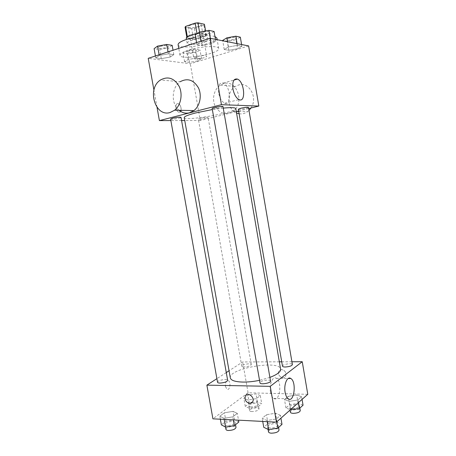 <?xml version="1.0" encoding="UTF-8"?>
<svg xmlns="http://www.w3.org/2000/svg" width="456" height="456" viewBox="0 0 456 456"><rect width="100%" height="100%" fill="white"/><g stroke="black" fill="none" stroke-linecap="round" stroke-linejoin="round"><path stroke-width="0.34" stroke-dasharray="2.28 1.71" d="M196.627 56.715C194.735 57.319 193.794 57.872 193.811 58.362C193.828 60.124 207.286 57.775 206.705 56.111C205.331 55.159 201.974 55.358 196.627 56.715M191.075 24.949C189.189 25.627 188.26 26.266 188.294 26.875C188.385 29.053 201.883 26.699 201.227 24.618C199.802 23.381 196.416 23.49 191.075 24.949M203.889 25.097L194.376 28.335L191.68 28.648L193.492 39.011L196.183 38.692L205.707 35.557L203.889 25.097L204.436 24.293M191.68 28.648L185.068 27.24M193.492 39.011L186.914 37.768L186.783 37.039M187.325 36.628L187.393 37.016L196.998 33.63M187.393 37.016L186.914 37.768M205.707 35.557L206.26 34.798L205.599 30.962M197.026 33.795L199.796 33.47L206.26 34.798M197.169 33.602C202.971 32.86 206.226 33.14 206.933 34.439C207.759 36.759 193.429 40.282 188.123 39.096L186.253 38.047M189.035 44.3C194.324 45.412 208.654 41.929 207.845 39.689C207.89 37.842 197.927 38.276 191.628 40.441C188.613 41.473 187.131 42.425 187.177 43.297L189.035 44.3M199.796 33.47L199.551 32.068M196.183 38.692L194.376 28.335M178.114 44.779C178.467 50.662 218.532 43.668 216.874 38.013M214.975 36.514C210.849 35.386 204.396 35.585 195.613 37.118M188.225 50.234C182.634 52.092 179.881 53.774 179.96 55.273C180.245 60.733 220.271 53.745 218.686 48.513C218.891 45.292 200.104 46.261 188.225 50.234M197.819 60.87L189.451 62.386L184.589 61.742L188.174 59.531L196.747 57.975L201.523 58.67L197.819 60.87L189.451 62.386L184.589 61.742L188.174 59.531L196.747 57.975L201.523 58.67L197.819 60.87L196.314 52.269L187.94 53.791L183.055 53.044L186.629 50.73L195.202 49.168L200.007 49.966L196.314 52.269M237.542 48.689L228.821 50.274L224.227 49.459L228.456 47.002L237.394 45.378L241.885 46.25L237.542 48.689L228.821 50.274L224.227 49.459L228.456 47.002L237.394 45.378L241.885 46.25L237.542 48.689L236.014 39.729L227.282 41.319L222.67 40.402M248.628 45.931L190.306 63.783L148.223 58.328M170.208 57.034L161.299 58.653L155.775 57.923L159.241 55.512L168.372 53.848L173.816 54.64L170.208 57.034L161.299 58.653L155.775 57.923L159.241 55.512L168.372 53.848L173.816 54.64L170.208 57.034L168.583 47.863L159.668 49.487L154.117 48.644M211.481 43.856L202.168 45.549L196.924 44.62L201.085 41.929L210.638 40.185L215.779 41.182L211.481 43.856L202.168 45.549L196.924 44.62L201.085 41.929L210.638 40.185L215.779 41.182L211.481 43.856L209.823 34.28L200.503 35.978L195.231 34.924M157.012 107.297L153.923 90.06M236.299 111.606L200.264 120.475L190.306 63.783M200.264 120.475L184.748 120.526M181.579 120.538L170.857 120.572M181.135 110.323C181.334 107.16 180.382 104.937 178.29 103.66C176.444 103.398 175.674 104.812 175.982 107.901C176.472 110.164 177.407 111.617 178.78 112.261C182.235 113.698 181.71 104.675 178.285 103.66C176.444 103.398 175.674 104.812 175.976 107.901C176.472 110.164 177.412 111.617 178.786 112.261L180.736 111.475M184.224 117.58C184.161 121.632 237.217 112.37 235.78 108.579M223.258 108.112L212.348 109.554M248.68 108.562L238.648 111.03M238.34 109.229C238.243 110.027 248.833 108.112 248.48 107.394M200.509 118.258L198.354 119.107C198.257 119.842 208.443 118.081 208.101 117.42C207.115 117.095 204.584 117.374 200.509 118.258M170.595 119.079C170.504 119.911 181.385 118.087 181.009 117.329M223.001 106.607L220.459 107.65C216.001 108.642 213.237 108.927 212.165 108.517M223.565 83.676L220.333 85.135C214.092 89.091 211.687 99.055 215.146 106.162C219.746 113.749 225.68 115.488 232.942 111.372C245.163 103.29 236.949 79.093 223.565 83.676M179.065 110.284C170.84 103.917 171.445 87.187 180.24 81.698L160.466 80.005M250.982 107.992C258.221 97.846 249.227 81.424 238.505 85.021L235.347 86.418C225.988 91.787 226.831 109.292 236.539 113.002M239.121 113.772C242.107 114.234 244.918 113.533 247.545 111.669L248.999 110.437M218.601 92.802C217.86 85.557 219.427 82.302 223.292 83.032C230.554 85.625 232.03 106.824 224.671 103.25C221.753 101.654 219.729 98.171 218.601 92.802M230.32 377.91C227.892 368.556 279.716 359.516 280.6 369.138M269.895 377.414L259.527 380.332M270.528 381.034C270.351 380.441 269.416 380.122 267.712 380.076C263.249 380.35 260.667 381.267 259.966 382.835M244.159 366.966C242.712 366.949 241.919 366.704 241.783 366.242C241.275 364.583 251.21 362.816 251.296 364.549C250.618 365.866 248.241 366.67 244.159 366.966M217.54 382.259C216.97 380.384 227.544 378.366 227.658 380.332M282.475 366.162C281.933 364.367 292.307 362.714 292.399 364.583M279.34 361.813L242.66 361.961L229.054 370.774M226.279 372.575L216.896 378.657M291.92 361.762L281.722 361.807M307.777 394.315L248.075 392.787L242.66 361.961M248.075 392.787L212.923 418.83M225.475 386.494L226.963 389.23C229.807 391.066 231.3 382.128 228.41 380.72C226.244 380.447 225.264 382.367 225.475 386.494M301.61 396.726L296.708 394.97L288.243 396.355L284.487 399.519L289.292 401.348L297.956 399.935L301.61 396.726L296.708 394.97L288.243 396.355L284.487 399.519L289.292 401.348L297.956 399.935L301.61 396.726L302.066 399.388M237.302 413.37L233.056 411.369L224.42 412.777L219.82 416.214L223.953 418.294L232.799 416.852L237.302 413.37L233.056 411.369L224.42 412.777L219.82 416.214L223.953 418.294L232.799 416.852L237.302 413.37L238.505 420.17M260.29 395.574L256.038 393.898L247.904 395.227L243.846 398.265L248.001 400.009L256.318 398.647L260.29 395.574L256.038 393.898L247.904 395.227L243.846 398.265L248.001 400.009L256.318 398.647L260.29 395.574L261.715 403.72L257.446 401.953L249.324 403.281L245.277 406.399L249.449 408.24L257.76 406.883L261.715 403.72M280.434 415.342L275.475 413.233L266.458 414.698L262.183 418.3L267.034 420.495L276.273 418.996L280.434 415.342L275.475 413.233L266.458 414.698L262.183 418.3L267.034 420.495L276.273 418.996L280.434 415.342L280.924 418.175M281.517 369.52L278.873 371.007C276.313 374.974 283.438 380.56 285.638 376.28C286.573 372.7 285.2 370.449 281.517 369.52L278.873 371.007C276.313 374.974 283.432 380.56 285.638 376.28C286.567 372.706 285.194 370.449 281.517 369.52M246.24 394.953C249.341 392.308 254.904 398.248 252.658 401.839L251.843 402.808M270.471 391.978C268.966 384.26 272.813 375.681 276.404 378.343C282.464 381.598 279.699 402.659 273.651 398.379C272.129 397.313 271.069 395.181 270.471 391.978M225.481 386.494L226.968 389.23C229.807 391.066 231.3 382.128 228.416 380.72C226.25 380.447 225.27 382.367 225.481 386.494M281.99 424.354L277.014 422.142L268.008 423.601L263.756 427.306M270.431 428.002C268.738 427.876 267.803 427.454 267.615 426.742C266.937 424.234 277.926 422.37 278.131 424.958C277.493 426.833 274.928 427.848 270.431 428.002M277.014 422.142L275.475 413.233M268.008 423.601L266.458 414.698M262.73 421.435L262.183 418.3M267.233 421.669L267.034 420.495M276.769 421.868L276.273 418.996M268.51 431.878C267.82 429.318 278.804 427.454 279.021 430.099M303.052 405.19L298.138 403.338L289.68 404.717L285.94 407.972L290.398 409.756M292.347 408.49C290.666 408.394 289.731 408.023 289.549 407.368C288.944 405.167 299.278 403.554 299.444 405.829C298.874 407.43 296.508 408.314 292.347 408.49M298.138 403.338L296.708 394.97M289.68 404.717L288.243 396.355M285.94 407.972L284.487 399.519M290.694 409.494L289.292 401.348M298.418 402.631L297.956 399.935M290.381 412.19C289.765 409.944 300.099 408.337 300.27 410.656M238.836 422.022L234.572 419.925L225.942 421.327L221.365 424.861M227.464 425.511C226.016 425.408 225.218 425.049 225.064 424.439C224.42 422.136 234.943 420.09 235.131 422.478C234.424 424.308 231.87 425.323 227.464 425.511M234.572 419.925L233.056 411.369M225.942 421.327L224.42 412.777M220.356 419.218L219.82 416.214M224.152 419.417L223.953 418.294M233.341 419.896L232.799 416.852M225.942 429.375C225.292 427.027 235.809 424.981 236.008 427.414M251.17 406.889C249.711 406.809 248.908 406.484 248.759 405.92C248.178 403.885 258.079 402.118 258.233 404.227C257.6 405.8 255.246 406.684 251.17 406.889M257.446 401.953L256.038 393.898M249.324 403.281L247.904 395.227M245.277 406.399L243.846 398.265M249.449 408.24L248.001 400.009M257.76 406.883L256.318 398.647M251.991 411.563C250.532 411.477 249.728 411.147 249.575 410.565C248.987 408.49 258.888 406.718 259.042 408.872C258.421 410.474 256.067 411.375 251.991 411.563M214.103 31.481L209.823 34.28M201.626 32.57C199.99 33.14 199.186 33.67 199.209 34.16C199.261 35.899 210.649 33.875 210.113 32.222C208.951 31.253 206.118 31.367 201.626 32.57M202.168 45.549L200.503 35.978M196.924 44.62L196.57 42.596M201.085 41.929L200.953 41.165M210.638 40.185L210.313 38.327M215.779 41.182L215.466 39.347M201.62 32.524C199.984 33.094 199.181 33.624 199.198 34.12C199.255 35.859 210.643 33.829 210.108 32.176C208.939 31.207 206.112 31.327 201.62 32.524M240.34 37.181L236.014 39.729M228.849 38.241C227.208 38.783 226.393 39.279 226.404 39.735C226.427 41.257 237.08 39.267 236.601 37.831C235.581 37.016 232.999 37.147 228.849 38.241M228.821 50.274L227.282 41.319M224.227 49.459L222.739 40.795M228.456 47.002L227.555 41.747M237.394 45.378L237.097 43.645M241.885 46.25L241.594 44.534M228.838 38.196C227.202 38.743 226.387 39.239 226.393 39.695C226.421 41.217 237.069 39.227 236.59 37.791C235.575 36.97 232.993 37.107 228.838 38.196M172.168 45.349L168.583 47.863M159.936 46.489C158.54 46.968 157.861 47.418 157.884 47.834C157.93 49.43 168.897 47.652 168.384 46.136C167.152 45.218 164.337 45.338 159.936 46.489M161.299 58.653L159.668 49.487M155.775 57.923L155.428 55.985M159.241 55.512L159.11 54.788M168.372 53.848L168.019 51.887M173.816 54.64L173.035 50.251M159.931 46.444C158.534 46.928 157.85 47.378 157.879 47.794C157.924 49.39 168.891 47.612 168.378 46.096C167.141 45.178 164.325 45.292 159.931 46.444M188.716 51.061C187.302 51.522 186.607 51.95 186.618 52.343C186.641 53.745 196.889 51.984 196.433 50.656C195.362 49.875 192.785 50.012 188.716 51.061M189.451 62.386L187.94 53.791M184.589 61.742L183.055 53.044M188.174 59.531L186.629 50.73M196.747 57.975L195.202 49.168M201.523 58.67L200.007 49.966M188.704 51.021C187.296 51.482 186.595 51.91 186.612 52.303C186.635 53.705 196.884 51.944 196.428 50.616C195.35 49.835 192.78 49.972 188.704 51.021M188.294 26.875L193.811 58.362M201.227 24.618L206.705 56.111M207.845 39.689L206.933 34.439M187.177 43.297L186.493 39.416M218.686 48.513L217.164 39.683M179.96 55.273L178.752 48.393M232.942 111.372L236.92 111.452M238.727 111.492L247.545 111.669M220.333 85.135L235.347 86.418M224.671 103.25L238.938 99.579M223.292 83.032L233.996 80.062M251.296 364.549L208.101 117.42M241.783 366.242L198.354 119.107M273.651 398.379L288.26 398.818M276.404 378.343L288.203 378.48M278.565 427.471L278.131 424.958M268.071 429.352L267.615 426.742M299.837 408.12L299.444 405.829M290.022 410.092L289.549 407.368M235.518 424.678L235.131 422.478M225.526 427.044L225.064 424.439M259.042 408.872L258.233 404.227M249.575 410.565L248.759 405.92"/><path stroke-width="0.68" d="M199.551 32.068L197.938 22.8L204.436 24.293L205.599 30.962M187.325 36.628L185.535 26.437L185.068 27.24L186.783 37.039M185.535 26.437L195.162 23.113L197.938 22.8M196.998 33.63L195.162 23.113M186.493 39.416L186.253 38.047C186.721 36.309 190.363 34.833 197.169 33.602M195.613 37.118L186.339 39.467C180.747 41.393 178.005 43.166 178.114 44.779L178.752 48.393M217.164 39.683L216.874 38.013L214.975 36.514M153.923 90.06L148.223 58.328L209.925 38.247L248.628 45.931L258.837 106.06L248.68 108.562M170.857 120.572L159.4 120.606L157.012 107.297M184.748 120.526L181.579 120.538M212.348 109.554L195.476 112.991C187.997 114.946 184.247 116.474 184.224 117.58L230.32 377.91C230.981 380.447 235.142 381.832 242.809 382.071C248.013 382.128 253.582 381.547 259.527 380.332M269.895 377.414C277.259 374.558 280.828 371.8 280.6 369.138L235.78 108.579C235.37 107.53 231.192 107.377 223.258 108.112M238.648 111.03L236.299 111.606M159.4 120.606L221.439 104.692L258.837 106.06M240.853 108.243L238.34 109.229L282.475 366.162C282.635 366.698 283.552 366.977 285.234 367C289.395 366.727 291.783 365.923 292.399 364.583L248.48 107.394C247.551 107.046 245.009 107.331 240.853 108.243M172.71 118.201L170.595 119.079L217.54 382.259C217.677 382.761 218.464 383.034 219.9 383.074C224.306 382.778 226.888 381.866 227.658 380.332L181.009 117.329C179.881 116.947 177.116 117.238 172.71 118.201M212.165 108.517C211.732 107.701 223.132 105.695 223.001 106.607L270.528 381.034C271.16 383.074 260.051 384.967 259.966 382.835L212.165 108.517M221.439 104.692L209.925 38.247M232.953 88.943C232.195 81.596 233.706 78.312 237.49 79.093C244.593 81.801 246.143 103.273 238.938 99.579C236.083 97.937 234.088 94.386 232.953 88.943M180.24 81.698C187.581 77.811 193.646 79.863 198.428 87.854C202.099 95.429 199.945 105.991 193.914 110.586L189.434 112.814C185.677 113.686 182.223 112.843 179.065 110.284M170.065 112.529C155.091 117.289 146.65 88.646 160.466 80.005C167.979 75.924 174.215 78.061 179.168 86.412C182.976 94.341 180.821 105.393 174.648 110.192L170.065 112.529M236.539 113.002L239.121 113.772M248.999 110.437L250.982 107.992M180.736 111.475L181.135 110.323M229.054 370.774L226.279 372.575M216.896 378.657L206.881 385.143L270.248 386.346L302.242 361.722L291.92 361.762M281.722 361.807L279.34 361.813M302.242 361.722L307.777 394.315L276.456 422.148L212.923 418.83L206.881 385.143M276.456 422.148L270.248 386.346M285.12 392.337C283.615 384.511 287.32 375.812 290.831 378.508C296.759 381.803 294.171 403.15 288.26 398.818C286.767 397.74 285.724 395.58 285.12 392.337M251.843 402.808L249.802 403.44C245.858 402.283 244.393 399.775 245.396 395.911C247.682 391.396 255.269 397.546 252.658 401.844L249.797 403.44C245.864 402.283 244.393 399.769 245.402 395.911L246.24 394.953M262.73 421.435L263.756 427.306L268.618 429.615L277.852 428.121L281.99 424.354L280.924 418.175M268.618 429.615L267.233 421.669M277.852 428.121L276.769 421.868M278.565 427.471L279.021 430.099C278.394 432.009 275.829 433.035 271.331 433.183C269.638 433.046 268.698 432.613 268.51 431.878L268.071 429.352M290.398 409.756L299.421 408.496L303.052 405.19L302.066 399.388M290.763 409.904L290.694 409.494M299.421 408.496L298.418 402.631M299.837 408.12L300.27 410.656C299.7 412.287 297.34 413.187 293.185 413.347C291.498 413.244 290.563 412.862 290.381 412.19L290.022 410.092M220.356 419.218L221.365 424.861L225.515 427.044L234.355 425.608L238.836 422.022L238.505 420.17M235.518 424.678L236.008 427.414C235.307 429.278 232.754 430.304 228.348 430.481C226.906 430.367 226.102 430.002 225.942 429.375L224.152 419.417M234.355 425.608L233.341 419.896M196.57 42.596L195.231 34.924L199.375 32.102L208.933 30.352L214.103 31.481L215.466 39.347M200.953 41.165L199.375 32.102M210.313 38.327L208.933 30.352M222.739 40.795L222.67 40.402L226.883 37.831L235.826 36.201L240.34 37.181L241.594 44.534M227.555 41.747L226.883 37.831M237.097 43.645L235.826 36.201M155.428 55.985L154.117 48.644L157.559 46.113L166.702 44.443L172.168 45.349L173.035 50.251M159.11 54.788L157.559 46.113M168.019 51.887L166.702 44.443M193.914 110.586L174.648 110.192M236.92 111.452L238.727 111.492M233.996 80.062L237.49 79.093M288.203 378.48L290.831 378.508"/></g></svg>

